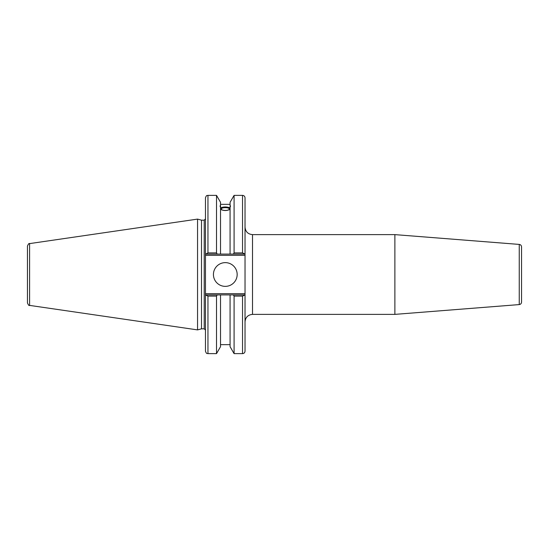 <?xml version="1.0" encoding="UTF-8"?>
<svg xmlns="http://www.w3.org/2000/svg" width="549" height="549" viewBox="0 0 549 549"><rect width="100%" height="100%" fill="white"/><g stroke="black" fill="none" stroke-linecap="round" stroke-linejoin="round"><path stroke-width="0.82" d="M519.251 304.585C520.665 304.359 521.426 303.528 521.55 302.101L521.55 246.899C521.426 245.472 520.665 244.641 519.251 244.415L519.251 304.585L394.882 314.378L252.506 314.378L252.506 234.622C247.963 234.183 245.472 231.685 245.026 227.149M519.251 244.415L394.882 234.622L394.882 314.378M245.026 254.091L245.026 197.86C244.881 196.35 244.051 195.519 242.534 195.369L242.534 252.89L245.026 254.091L245.026 293.667L205.463 293.667L205.463 351.14C206.637 354.537 207.206 353.151 207.954 353.631L207.954 296.11L205.463 294.909M245.026 294.909L242.534 296.11L242.534 353.631C244.051 353.481 244.881 352.65 245.026 351.14L245.026 293.667M244.669 294.909L233.394 294.909L234.087 296.11L234.087 353.631L242.534 353.631M233.394 294.909L230.072 294.909L230.072 346.673L234.087 353.631M221.261 209.039A4.042 1.379 180 0 1 225.303 207.659A4.042 1.379 180 0 1 229.338 209.039A4.042 1.379 180 0 1 225.303 210.425A4.042 1.379 180 0 1 221.261 209.039M230.532 205.93L230.072 207.44L230.072 205.971L230.532 205.93M230.072 209.341C226.888 210.912 223.711 210.912 220.526 209.341M220.526 207.44C219.929 205.937 219.929 205.45 220.526 205.971L220.526 254.091L244.669 254.091M220.067 205.93L220.526 205.971L220.526 202.327L216.512 195.369L216.512 252.89L207.954 252.89L207.954 195.369C207.22 195.849 206.65 194.456 205.463 197.86L205.463 255.333L245.026 255.333M220.526 207.872C223.711 206.671 226.888 206.671 230.072 207.872M230.072 208.304A5.236 1.791 0 0 0 225.303 207.248A5.236 1.791 0 0 0 220.526 208.304M205.463 254.091L217.205 254.091L216.512 252.89M217.205 254.091L220.526 254.091M242.534 252.89L234.087 252.89L234.087 195.369L230.072 202.327L230.072 205.971M205.463 293.667L205.463 255.333M201.504 328.83L201.504 220.17L204.214 220.17L204.214 328.83L201.504 328.83L197.551 329.894L29.584 305.395L29.584 243.605C29.09 243.09 28.376 243.914 27.45 246.069L27.45 302.931C28.376 305.086 29.09 305.91 29.584 305.395M230.072 294.909L205.82 294.909M207.954 296.11L216.512 296.11L217.205 294.909M216.512 296.11L216.512 353.631L207.954 353.631M205.82 254.091L207.954 252.89M29.584 243.605L197.551 219.106L197.551 329.894M234.087 296.11L242.534 296.11M234.087 252.89L233.394 254.091M213.431 274.5A11.872 11.872 0 0 1 231.232 264.22A11.872 11.872 0 0 1 231.232 284.78A11.872 11.872 0 0 1 213.431 274.5M230.072 207.44L230.072 254.091M220.526 294.909L220.526 346.673L216.512 353.631M252.506 314.378C247.963 314.817 245.472 317.315 245.026 321.851M252.506 234.622L394.882 234.622M220.526 204.345L230.072 204.345M204.214 328.83L205.463 330.079M204.214 220.17L205.463 218.921M234.087 195.369L242.534 195.369M207.954 195.369L216.512 195.369M220.526 344.655L230.072 344.655M201.504 220.17L197.551 219.106"/></g></svg>
